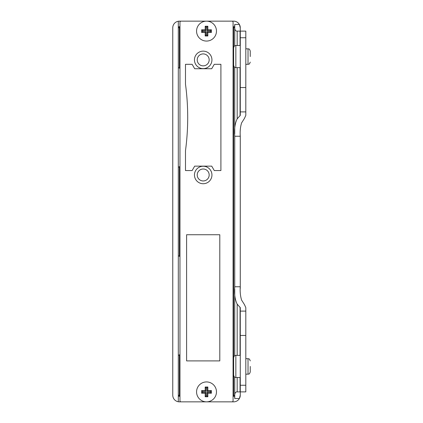<?xml version="1.0" encoding="UTF-8"?>
<svg xmlns="http://www.w3.org/2000/svg" width="423" height="423" viewBox="0 0 423 423"><rect width="100%" height="100%" fill="white"/><g stroke="black" fill="none" stroke-linecap="round" stroke-linejoin="round"><path stroke-width="0.63" d="M239.386 24.471A6.641 6.641 0 0 1 240.275 27.791A6.641 6.641 0 0 0 239.386 24.471L240.275 27.791L240.275 31.112L236.711 31.112C234.992 30.868 234.337 28.653 234.739 24.471L239.386 24.471A6.641 6.641 0 0 0 233.633 21.15L179.405 21.15A6.641 6.641 0 0 0 172.764 27.791L172.764 395.209A6.641 6.641 0 0 0 179.405 401.85L233.633 401.85A6.641 6.641 0 0 0 239.386 398.529L234.739 398.529C234.337 394.352 234.992 392.137 236.711 391.888L240.275 391.888L240.275 385.247L245.805 385.247L245.805 391.888L240.275 391.888L240.275 395.209L239.386 398.529A6.641 6.641 0 0 0 240.275 395.209A6.641 6.641 0 0 1 239.386 398.529M179.405 68.14L179.405 26.686L179.96 26.686L179.405 26.686A1.105 1.105 0 0 0 178.3 27.791L179.96 27.791M234.739 25.137L234.739 27.791A1.105 1.105 0 0 0 233.633 26.686L233.078 26.686L233.633 26.686L233.633 395.209L233.078 395.209M179.96 395.209L178.3 395.209A1.105 1.105 0 0 0 179.405 396.314L179.96 396.314L179.405 396.314L179.405 354.86M234.739 397.863L234.739 395.209L233.633 395.209L233.633 396.314A1.105 1.105 0 0 0 234.739 395.209L234.739 377.205M233.078 396.314L233.633 396.314L233.078 396.314M178.3 401.755L178.3 21.245M245.805 37.753L240.275 37.753L240.275 31.112L245.805 31.112L245.805 115.379L244.478 118.366L241.602 122.897C240.364 126.858 239.92 131.31 240.275 136.243L240.275 286.757C239.92 291.674 240.364 296.126 241.602 300.103L244.478 304.634L245.805 307.621L245.805 385.247M240.275 286.757L240.275 288.523L240.275 286.757L234.739 286.757C234.12 293.742 234.929 299.537 237.176 304.142L237.176 355.368M234.739 289.189L234.739 355.664M245.805 335.45L240.275 335.45L240.275 307.621L237.176 304.142M240.275 335.45L240.275 385.247M240.275 136.243L234.739 136.243L234.739 286.757M233.078 27.791L234.739 27.791L234.739 45.795M234.739 67.336L234.739 133.816M234.739 136.243C234.115 129.269 234.929 123.474 237.176 118.858L240.275 115.379L240.275 87.55L245.805 87.55M240.275 37.753L240.275 87.55M240.275 311.101L245.805 311.101M245.805 111.899L240.275 111.899M178.3 355.368A6.641 6.641 0 0 0 179.96 354.5M179.96 256.634A6.641 6.641 0 0 0 178.3 255.767M179.96 68.5A6.641 6.641 0 0 0 178.3 67.632M178.3 167.233A6.641 6.641 0 0 0 179.96 166.366M235.849 67.632C235.193 67.204 234.686 68.441 233.633 65.417L233.633 47.709C234.686 44.685 235.193 45.922 235.849 45.499L235.849 67.632L240.275 67.632M250.236 56.566L250.236 51.03L250.236 56.566M235.849 377.501C235.193 377.078 234.686 378.315 233.633 375.291L233.633 357.583C234.686 354.559 235.193 355.796 235.849 355.368L235.849 377.501L240.275 377.501M250.236 366.434L250.236 371.97L250.236 366.434M211.944 174.979A8.74 8.74 0 0 1 198.826 182.551A8.74 8.74 0 0 1 198.826 167.408A8.74 8.74 0 0 1 211.944 174.979M211.944 59.886A8.74 8.74 0 0 1 198.826 67.458A8.74 8.74 0 0 1 198.826 52.315A8.74 8.74 0 0 1 211.944 59.886M181.065 401.85L231.973 401.85A1.105 1.105 0 0 0 233.078 400.745L233.078 22.255A1.105 1.105 0 0 0 231.973 21.15L181.065 21.15A1.105 1.105 0 0 0 179.96 22.255L179.96 400.745A1.105 1.105 0 0 0 181.065 401.85M219.801 234.739L186.601 234.739L186.601 360.904L219.801 360.904L219.801 234.739M220.906 64.312L214.265 64.312L211.712 68.738L194.691 68.738L192.132 64.312L185.491 64.312L185.491 84.23A250.109 250.109 0 0 1 185.491 150.63L185.491 170.554L192.132 170.554L194.691 166.128L211.712 166.128L214.265 170.554L220.906 170.554L220.906 64.312M209.174 59.886A5.975 5.975 0 0 0 200.211 54.71A5.975 5.975 0 0 0 200.211 65.057A5.975 5.975 0 0 0 209.174 59.886M209.174 174.979A5.975 5.975 0 0 0 200.211 169.803A5.975 5.975 0 0 0 200.211 180.156A5.975 5.975 0 0 0 209.174 174.979M205.192 35.981L207.846 35.981L207.846 32.439L211.389 32.439L211.389 29.784L207.846 29.784L207.846 26.242L205.192 26.242L205.192 29.784L201.649 29.784L201.649 32.439L205.192 32.439L205.192 35.981L206.012 35.162L207.027 35.162L207.846 35.981M206.519 41.068A9.962 9.962 0 0 1 197.895 26.131A9.962 9.962 0 0 1 215.143 26.131A9.962 9.962 0 0 1 206.519 41.068M207.027 35.162L207.027 31.619L210.569 31.619L210.569 30.604L207.027 30.604L207.027 27.061L206.012 27.061L206.012 30.604L202.469 30.604L202.469 31.619L206.012 31.619L206.012 35.162M206.012 31.619L205.192 32.439M202.469 31.619L201.649 32.439M202.469 30.604L201.649 29.784M206.012 30.604L205.192 29.784M206.012 27.061L205.192 26.242M207.027 27.061L207.846 26.242M207.027 30.604L207.846 29.784M210.569 30.604L211.389 29.784M210.569 31.619L211.389 32.439M207.027 31.619L207.846 32.439M207.846 387.019L205.192 387.019L205.192 390.561L201.649 390.561L201.649 393.216L205.192 393.216L205.192 396.758L207.846 396.758L207.846 393.216L211.389 393.216L211.389 390.561L207.846 390.561L207.846 387.019L207.027 387.838L206.012 387.838L205.192 387.019M206.519 381.932A9.962 9.962 0 0 1 215.143 396.869A9.962 9.962 0 0 1 197.895 396.869A9.962 9.962 0 0 1 206.519 381.932M206.012 387.838L206.012 391.381L202.469 391.381L202.469 392.396L206.012 392.396L206.012 395.939L207.027 395.939L207.027 392.396L210.569 392.396L210.569 391.381L207.027 391.381L207.027 387.838M207.027 391.381L207.846 390.561M210.569 391.381L211.389 390.561M210.569 392.396L211.389 393.216M207.027 392.396L207.846 393.216M207.027 395.939L207.846 396.758M206.012 395.939L205.192 396.758M206.012 392.396L205.192 393.216M202.469 392.396L201.649 393.216M202.469 391.381L201.649 390.561M206.012 391.381L205.192 390.561M179.405 256.28L179.405 166.72M237.176 377.501L237.176 391.888M240.053 307.209L240.053 355.368M240.053 377.501L240.053 391.888M237.176 31.112L237.176 45.499M237.176 67.632L237.176 118.858M240.053 31.112L240.053 45.499M240.053 67.632L240.053 115.791M245.805 64.312L248.021 64.312L248.021 48.819C248.676 49.242 249.179 48.005 250.236 51.03M245.805 374.181L248.021 374.181L248.021 358.688C248.676 359.116 249.179 357.879 250.236 360.904M235.849 45.499L240.275 45.499M245.805 48.819L248.021 48.819M248.021 64.312C248.676 63.884 249.179 65.121 250.236 62.096M235.849 355.368L240.275 355.368M245.805 358.688L248.021 358.688M248.021 374.181C248.676 373.758 249.179 374.995 250.236 371.97"/></g></svg>
